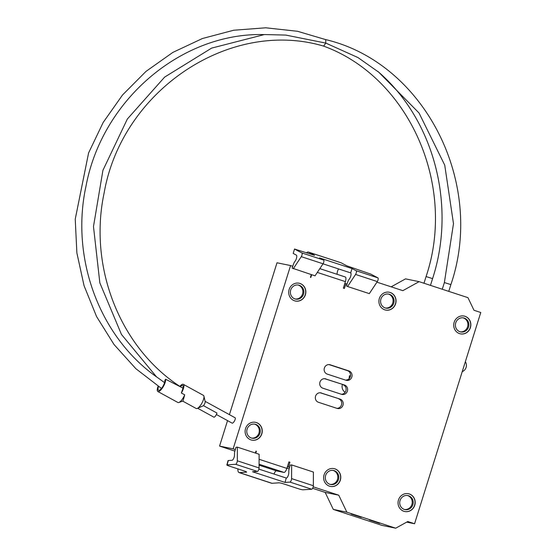 <?xml version="1.0" encoding="UTF-8"?>
<svg xmlns="http://www.w3.org/2000/svg" width="556" height="556" viewBox="0 0 556 556"><rect width="100%" height="100%" fill="white"/><g stroke="black" fill="none" stroke-linecap="round" stroke-linejoin="round"><path stroke-width="0.83" d="M311.687 274.74L310.839 277.458L310.429 277.326L311.284 274.608M344.817 283.47L345.874 283.685L344.379 288.453L343.365 288.119L345.401 281.621A4.545 1.529 -71.8 0 0 345.311 276.992A4.545 1.529 -71.8 0 0 345.248 276.978L319.818 268.638L345.311 276.992M255.962 451.138L256.379 451.229L255.975 451.09L255.364 453.036M324.822 378.685L344.498 385.016L324.572 378.671M342.989 384.71A4.886 4.594 -78.4 0 1 341.287 394.239M320.409 392.772L340.084 399.104L320.159 392.758M338.576 398.791A4.886 4.594 -78.4 0 1 336.873 408.319M329.235 364.604L330.208 364.805A4.886 4.594 101.6 0 0 324.301 368.28A4.886 4.594 101.6 0 0 327.282 374.118L345.992 380.248A4.886 4.594 101.6 0 0 351.892 376.773A4.886 4.594 101.6 0 0 348.911 370.935L347.403 370.623A4.886 4.594 -78.4 0 1 345.7 380.158M347.403 370.623L328.985 364.59M344.296 393.189L345.2 392.216M348.953 379.595L349.425 375.773L350.482 375.988M330.208 364.805L348.911 370.935M340.084 399.104A4.886 4.594 101.6 0 1 337.645 408.549A4.886 4.594 101.6 0 1 337.158 408.417L318.456 402.287A4.886 4.594 101.6 0 1 320.895 392.842A4.886 4.594 101.6 0 1 321.375 392.967M344.498 385.016A4.886 4.594 101.6 0 1 342.058 394.461A4.886 4.594 101.6 0 1 341.579 394.336L322.869 388.206A4.886 4.594 101.6 0 1 325.309 378.761A4.886 4.594 101.6 0 1 325.795 378.886M246.475 471.884L246.398 472.162A3.405 0.431 -164.5 0 0 246.628 472.079A3.405 0.431 -164.5 0 0 244.57 471.085L228.919 465.949A3.405 0.431 15.5 0 1 226.855 464.955A3.405 0.431 15.5 0 1 227.091 464.872L228.301 460.528A3.405 0.431 -164.5 0 0 228.064 460.611L226.855 464.955M256.379 451.229L255.774 453.168M246.398 472.162L239.462 472.621A8.861 2.982 108.2 0 1 239.059 472.572A8.861 2.982 108.2 0 1 237.871 468.889M228.301 460.528L232.088 460.278A3.405 1.147 -71.8 0 0 233.673 458.422A3.405 1.147 -71.8 0 0 234.514 455.037L234.528 453.001A2.273 0.764 108.2 0 1 234.722 451.736L235.98 447.232L237.377 447.135L237.308 460.806A2.273 0.764 108.2 0 1 236.745 463.065A2.273 0.764 108.2 0 1 235.688 464.302L227.091 464.872M258.887 469.111L286.368 478.07A3.405 1.147 -71.8 0 0 287.952 476.221A3.405 1.147 -71.8 0 0 288.793 472.829L288.807 470.793A2.273 0.764 108.2 0 1 289.002 469.528L290.26 465.024L291.657 464.927L291.587 478.605A2.273 0.764 108.2 0 1 291.024 480.864A2.273 0.764 108.2 0 1 289.968 482.094L285.04 482.42L286.25 478.077M340.765 262.689A8.861 2.982 108.2 0 1 340.932 262.731A8.861 2.982 108.2 0 1 341.085 262.793L346.916 265.865L370.727 274.08L377.948 277.889L356.194 270.758L352.059 268.576L350.662 272.913A3.405 1.147 -71.8 0 1 350.961 275.15A3.405 1.147 -71.8 0 1 349.71 278.452L348.522 280.245A2.273 0.764 108.2 0 0 347.952 281.44L346.395 285.881L347.576 286.5L355.562 274.449L377.315 281.579A2.273 0.764 -71.8 0 0 378.149 279.383A2.273 0.764 -71.8 0 0 377.948 277.889M338.534 268.916A4.205 1.418 -71.8 0 0 337.11 274.303M293.297 268.708L301.282 256.657L323.036 263.787L315.043 275.839L292.115 268.089L293.672 263.641A2.273 0.764 108.2 0 1 294.242 262.453L295.431 260.66A3.405 1.147 -71.8 0 0 296.682 257.352A3.405 1.147 -71.8 0 0 296.383 255.121L293.193 253.439L294.527 249.032L314.557 255.329L308.559 252.132A8.861 2.982 -71.8 0 0 308.406 252.063A8.861 2.982 -71.8 0 0 306.509 252.827M294.527 249.032L293.193 253.439M323.008 263.829L350.558 272.857M347.576 286.5L369.323 293.631L377.315 281.579M323.036 263.787A2.273 0.764 -71.8 0 0 323.87 261.584A2.273 0.764 -71.8 0 0 323.668 260.097L301.915 252.966L294.694 249.157M323.668 260.097L319.526 257.914L352.059 268.576M289.968 482.094L311.721 489.224L303.124 489.794A3.405 0.431 15.5 0 1 298.85 488.877L283.199 483.748A3.405 0.431 -164.5 0 0 278.924 482.823L271.988 483.289A8.861 2.982 -71.8 0 1 271.585 483.24L239.059 472.572M301.915 252.966A2.273 0.764 108.2 0 1 302.116 254.453A2.273 0.764 108.2 0 1 301.282 256.657M311.721 489.224A2.273 0.764 -71.8 0 0 312.778 487.994A2.273 0.764 -71.8 0 0 313.341 485.735L291.587 478.605M291.657 464.927L313.41 472.058L313.341 485.735M356.194 270.758A2.273 0.764 108.2 0 1 356.403 272.252A2.273 0.764 108.2 0 1 355.562 274.449M235.688 464.302L257.442 471.432A2.273 0.764 -71.8 0 0 258.498 470.195A2.273 0.764 -71.8 0 0 259.061 467.937L237.308 460.806M237.377 447.135L259.131 454.266L259.061 467.937M273.997 474.059A4.205 1.418 108.2 0 1 276.464 470.869L284.005 472.412A4.545 1.529 -71.8 0 0 286.868 468.388L288.905 461.89L289.926 462.224L288.432 466.991L287.376 466.776M464.038 316.037A9.091 8.549 -78.4 0 1 464.858 316.26A9.091 8.549 -78.4 0 1 470.418 327.081A9.091 8.549 -78.4 0 1 460.396 333.843M465.011 316.288A9.091 8.549 101.6 0 0 464.114 316.051A9.091 8.549 101.6 0 0 453.911 323.245A9.091 8.549 101.6 0 0 460.472 333.864A9.091 8.549 101.6 0 0 470.557 327.15A9.091 8.549 101.6 0 0 465.011 316.288M464.281 318.101A7.159 6.735 -78.4 0 1 468.652 326.65A7.159 6.735 -78.4 0 1 460.709 331.939A7.159 6.735 -78.4 0 1 455.545 323.578A7.159 6.735 -78.4 0 1 463.579 317.914A7.159 6.735 -78.4 0 1 464.281 318.101M299.017 283.206A9.091 8.549 -78.4 0 1 299.837 283.428A9.091 8.549 -78.4 0 1 305.397 294.249A9.091 8.549 -78.4 0 1 295.375 301.011M299.99 283.456A9.091 8.549 101.6 0 0 299.093 283.219A9.091 8.549 101.6 0 0 288.898 290.413A9.091 8.549 101.6 0 0 295.451 301.032A9.091 8.549 101.6 0 0 305.536 294.319A9.091 8.549 101.6 0 0 299.99 283.456M299.26 285.27A7.159 6.735 -78.4 0 1 303.632 293.818A7.159 6.735 -78.4 0 1 295.688 299.107A7.159 6.735 -78.4 0 1 290.524 290.746A7.159 6.735 -78.4 0 1 298.558 285.082A7.159 6.735 -78.4 0 1 299.26 285.27M389.228 292.227A9.091 8.549 -78.4 0 1 390.041 292.449A9.091 8.549 -78.4 0 1 395.608 303.27A9.091 8.549 -78.4 0 1 385.579 310.039M390.194 292.484A9.091 8.549 101.6 0 0 389.304 292.248A9.091 8.549 101.6 0 0 379.102 299.434A9.091 8.549 101.6 0 0 385.655 310.053A9.091 8.549 101.6 0 0 395.747 303.34A9.091 8.549 101.6 0 0 390.194 292.484M389.464 294.291A7.159 6.735 -78.4 0 1 393.836 302.846A7.159 6.735 -78.4 0 1 385.892 308.128A7.159 6.735 -78.4 0 1 380.728 299.767A7.159 6.735 -78.4 0 1 388.762 294.103A7.159 6.735 -78.4 0 1 389.464 294.291M463.078 317.83A7.159 6.735 -78.4 0 1 463.301 317.9A7.159 6.735 -78.4 0 1 467.735 326.191A7.159 6.735 -78.4 0 1 460.222 331.821M298.065 284.999A7.159 6.735 -78.4 0 1 298.28 285.068A7.159 6.735 -78.4 0 1 302.714 293.359A7.159 6.735 -78.4 0 1 295.201 298.989M388.269 294.027A7.159 6.735 -78.4 0 1 388.484 294.089A7.159 6.735 -78.4 0 1 392.918 302.388A7.159 6.735 -78.4 0 1 385.405 308.01M257.442 471.432L252.514 471.759L285.04 482.42M369.448 520.02L379.616 523.349L369.448 520.02M351.156 514.022L361.317 517.351L351.156 514.022M347.931 379.63A6.818 6.415 101.6 0 0 346.075 380.151M342.371 384.509A6.818 6.415 101.6 0 0 345.005 392.182M404.719 511.513A9.091 8.549 101.6 0 0 414.839 504.306A9.091 8.549 101.6 0 0 408.361 493.707M403.899 511.291A9.091 8.549 -78.4 0 1 398.346 500.435A9.091 8.549 -78.4 0 1 408.438 493.721A9.091 8.549 -78.4 0 1 414.991 504.341A9.091 8.549 -78.4 0 1 404.796 511.527A9.091 8.549 -78.4 0 1 403.899 511.291M404.323 509.421A7.159 6.735 101.6 0 0 405.032 509.609A7.159 6.735 101.6 0 0 413.059 503.945A7.159 6.735 101.6 0 0 407.895 495.584A7.159 6.735 101.6 0 0 399.952 500.866A7.159 6.735 101.6 0 0 404.323 509.421M251.785 440.116A9.091 8.549 101.6 0 0 261.911 432.909A9.091 8.549 101.6 0 0 255.426 422.31M250.964 439.893A9.091 8.549 -78.4 0 1 245.411 429.03A9.091 8.549 -78.4 0 1 255.503 422.324A9.091 8.549 -78.4 0 1 262.057 432.943A9.091 8.549 -78.4 0 1 251.861 440.13A9.091 8.549 -78.4 0 1 250.964 439.893M251.388 438.024A7.159 6.735 101.6 0 0 252.097 438.204A7.159 6.735 101.6 0 0 260.125 432.547A7.159 6.735 101.6 0 0 254.968 424.186A7.159 6.735 101.6 0 0 247.017 429.468A7.159 6.735 101.6 0 0 251.388 438.024M330.313 486.403A9.091 8.549 101.6 0 0 340.439 479.202A9.091 8.549 101.6 0 0 333.954 468.597M329.493 486.18A9.091 8.549 -78.4 0 1 323.94 475.324A9.091 8.549 -78.4 0 1 334.031 468.611A9.091 8.549 -78.4 0 1 340.585 479.23A9.091 8.549 -78.4 0 1 330.389 486.424A9.091 8.549 -78.4 0 1 329.493 486.18M329.916 484.311A7.159 6.735 101.6 0 0 330.625 484.498A7.159 6.735 101.6 0 0 338.653 478.834A7.159 6.735 101.6 0 0 333.496 470.473A7.159 6.735 101.6 0 0 325.545 475.762A7.159 6.735 101.6 0 0 329.916 484.311M404.546 509.484A7.159 6.735 101.6 0 0 412.079 503.743A7.159 6.735 101.6 0 0 407.402 495.5M251.611 438.086A7.159 6.735 101.6 0 0 259.145 432.346A7.159 6.735 101.6 0 0 254.467 424.103M330.139 484.38A7.159 6.735 101.6 0 0 337.673 478.633A7.159 6.735 101.6 0 0 332.995 470.39M288.87 462.008L289.926 462.224M376.933 282.163L402.85 290.656L419.12 281.656L467.957 297.662L473.983 310.269L480.766 312.5L414.567 523.752L407.777 521.521L395.712 528.2L346.875 512.187L338.75 495.194L313.188 486.813M406.672 522.133L414.567 523.752M179.894 386.364A7.499 2.439 118.7 0 1 183.105 384.259A7.499 2.439 118.7 0 1 183.334 384.342L203.399 395.344A7.499 2.439 118.7 0 1 203.913 396.143L205.157 401.571A3.065 1.001 118.7 0 1 203.503 405.678L216.951 413.045A3.065 1.001 -61.3 0 1 215.506 416.006A3.065 1.001 -61.3 0 1 213.845 417.146L197.7 408.299M216.409 414.519L232.144 423.144A3.065 1.001 -61.3 0 0 234.493 420.934A3.065 1.001 -61.3 0 0 235.091 417.758A3.065 1.001 -61.3 0 0 234.993 417.73M203.913 396.143A7.499 2.439 118.7 0 1 201.932 403.086A7.499 2.439 118.7 0 1 197.151 408.493L203.503 405.678M197.151 408.493A7.499 2.439 118.7 0 1 196.192 408.493L182.722 401.112M184.717 394.836A7.499 2.439 118.7 0 1 178.851 402.495L182.98 401.022L184.717 394.836L181.346 392.995A7.499 2.439 -61.3 0 0 182.125 390.583A6.137 1.995 118.7 0 0 182.681 385.537A6.137 1.995 118.7 0 0 180.346 386.67M183.334 384.342A7.499 2.439 118.7 0 1 181.346 392.995M378.337 71.919L358.008 57.581L325.795 43.09L325.705 39.608C424.45 62.897 485.68 182.987 450.881 284.602L444.376 282.559L442.277 289.245M264.698 34.555L285.784 35.084L325.795 43.09L323.62 46.113C229.781 18.223 121.875 90.35 104.097 193.14C88.251 267.499 120.402 348.438 181.006 387.108L165.57 379.22L164.847 380.464A6.137 1.995 118.7 0 1 162.498 387.032A6.137 1.995 118.7 0 1 158.488 390.305A6.137 1.995 118.7 0 1 158.536 386.517M164.555 382.639L157.723 377.698C99.885 337.756 70.202 258.547 86.02 186.045C102.228 99.517 181.979 32.012 264.677 34.604M323.62 46.113L323.578 46.099C408.813 77.138 456.969 185.19 426.077 276.561L423.985 283.247M178.851 402.495A7.499 2.439 118.7 0 1 177.899 402.495L157.828 391.5A7.499 2.439 118.7 0 1 158.119 386.246M165.57 379.22A7.499 2.439 118.7 0 1 162.873 387.289A7.499 2.439 118.7 0 1 157.828 391.5M419.12 281.656L405.546 278.876L391.174 286.826M312.625 488.3L325.177 492.414L333.301 509.414L382.139 525.42L395.712 528.2M227.543 420.621L219.564 446.086L234.896 451.111M286.938 468.173L289.176 468.903M235.327 449.582L233.138 448.859L290.579 265.56L277.006 262.779L229.413 414.651M345.874 283.685L347.027 284.067M290.579 265.56L292.748 266.275M289.606 467.374L288.432 466.991M333.301 509.414L346.875 512.187M325.177 492.414L338.75 495.194M219.564 446.086L233.138 448.859M308.559 252.132L341.085 262.793M317.316 272.412L345.401 281.621M259.082 464.239L284.005 472.412M286.868 468.388L259.103 459.284M259.075 465.17L276.464 470.869M239.462 472.621L271.988 483.289M377.83 71.404C433.902 119.415 456.539 205.227 432.582 278.605L426.077 276.561M340.932 262.731L308.406 252.063M462.224 371.665A6.818 6.818 0 0 0 465.351 361.699M205.101 401.328L235.091 417.758M450.881 284.602L448.755 291.372M378.956 72.405L419.022 112.979L444.737 165.153L453.487 223.658L444.376 282.559M156.465 376.794L121.451 334.427L99.844 282.865L93.484 226.549L102.923 170.331L127.338 119.04L164.639 77.096L211.627 48.108L264.253 34.597M161.483 388.429L135.873 368.711L114.015 344.505L96.563 316.552L84.06 285.714L76.874 252.924L75.234 219.182L88.585 152.949L103.173 122.466L122.501 95.013L145.978 71.411L172.895 52.382L202.426 38.517L233.68 30.239L265.698 27.8L297.502 31.282L325.753 39.629M432.582 278.605L430.462 285.374M180.769 386.969L182.973 388.171"/></g></svg>
